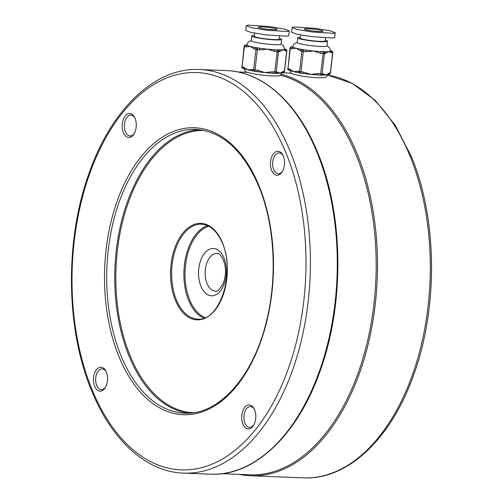 <?xml version="1.0" encoding="UTF-8"?>
<svg xmlns="http://www.w3.org/2000/svg" width="503" height="503" viewBox="0 0 503 503"><rect width="100%" height="100%" fill="white"/><g stroke="black" fill="none" stroke-linecap="round" stroke-linejoin="round"><path stroke-width="0.75" d="M222.087 473.694L249.972 474.794A201.011 118.13 -87.7 0 0 360.431 366.379A201.011 118.13 -87.7 0 0 355.917 154.327A201.011 118.13 -87.7 0 0 280.108 75.142M281.114 74.268A201.961 118.683 92.3 0 1 357.149 153.792A201.961 118.683 92.3 0 1 361.682 366.844A201.961 118.683 92.3 0 1 250.695 475.769A201.961 118.683 92.3 0 1 239.265 474.373M106.215 371.748A10.412 6.118 -87.7 0 0 102.178 368.844A10.412 6.118 -87.7 0 0 98.343 370.881A10.412 6.118 -87.7 0 0 96.689 385.443A10.412 6.118 -87.7 0 0 101.361 389.649A10.412 6.118 -87.7 0 0 105.202 387.612A10.412 6.118 -87.7 0 0 105.611 387.065M106.347 372.063A11.99 7.048 92.3 0 1 105.284 387.631A11.99 7.048 92.3 0 1 94.646 386.329A11.99 7.048 92.3 0 1 96.268 369.925A11.99 7.048 92.3 0 1 105.932 371.164A11.99 7.048 92.3 0 1 106.347 372.063M135.081 118.375A11.99 7.048 92.3 0 1 134.024 133.949A11.99 7.048 92.3 0 1 123.386 132.647A11.99 7.048 92.3 0 1 125.002 116.237A11.99 7.048 92.3 0 1 134.672 117.476A11.99 7.048 92.3 0 1 135.081 118.375M134.949 118.067A10.412 6.118 -87.7 0 0 130.918 115.156A10.412 6.118 -87.7 0 0 125.197 120.777A10.412 6.118 -87.7 0 0 125.429 131.761A10.412 6.118 -87.7 0 0 130.101 135.967A10.412 6.118 -87.7 0 0 134.345 133.383M283.208 155.811A10.412 6.118 -87.7 0 0 279.178 152.899A10.412 6.118 -87.7 0 0 275.336 154.943A10.412 6.118 -87.7 0 0 273.689 169.498A10.412 6.118 -87.7 0 0 278.36 173.711A10.412 6.118 -87.7 0 0 282.196 171.668A10.412 6.118 -87.7 0 0 282.604 171.127M283.34 156.119A11.99 7.048 92.3 0 1 282.284 171.693A11.99 7.048 92.3 0 1 271.645 170.391A11.99 7.048 92.3 0 1 273.267 153.981A11.99 7.048 92.3 0 1 282.931 155.22A11.99 7.048 92.3 0 1 283.34 156.119M254.606 409.8A11.99 7.048 92.3 0 1 253.543 425.375A11.99 7.048 92.3 0 1 242.905 424.073A11.99 7.048 92.3 0 1 244.527 407.663A11.99 7.048 92.3 0 1 254.191 408.901A11.99 7.048 92.3 0 1 254.606 409.8M254.474 409.492A10.412 6.118 -87.7 0 0 250.444 406.581A10.412 6.118 -87.7 0 0 244.716 412.196A10.412 6.118 -87.7 0 0 244.955 423.186A10.412 6.118 -87.7 0 0 249.62 427.393A10.412 6.118 -87.7 0 0 253.87 424.809M300.668 73.187L301.001 71.803L303.428 72.048L310.735 74.375L318.393 73.576L318.066 74.96A18.932 1.905 -173.5 0 1 317.689 74.941A18.932 1.905 -173.5 0 1 310.735 74.375A18.932 1.905 -173.5 0 1 303.466 73.488A18.932 1.905 -173.5 0 1 303.127 73.438L303.428 72.048M305.723 51.771L303.296 51.52L303.322 49.784L305.749 50.036A18.932 1.905 6.5 0 0 313.382 50.973A18.932 1.905 6.5 0 0 320.713 51.564A18.932 1.905 6.5 0 0 324.152 51.702A18.932 1.905 6.5 0 0 328.692 51.576A18.932 1.905 6.5 0 0 330.377 51.004A18.932 1.905 6.5 0 0 330.377 50.998A1.578 1.434 83.6 0 1 331.628 52.79L328.692 51.576L325.403 53.488A1.578 1.434 -96.4 0 0 324.152 51.702L323.14 51.815L323.115 53.551L320.694 53.299L313.382 50.973L305.723 51.771L305.749 50.036A18.932 1.905 6.5 0 1 303.774 49.734A18.932 1.905 6.5 0 1 301.901 49.426A1.578 1.264 104.3 0 0 300.448 50.935L296.254 48.263A18.932 1.905 6.5 0 0 301.901 49.426L303.322 49.784A1.578 1.264 -75.7 0 0 301.869 51.293L300.448 50.935M309.791 30.582A9.469 0.949 6.5 0 0 323.089 31.211A9.469 0.949 6.5 0 0 317.575 29.715A9.469 0.949 6.5 0 0 304.277 29.08A9.469 0.949 6.5 0 0 309.791 30.582M298.983 72.778A18.932 1.905 -173.5 0 1 298.876 72.759A18.932 1.905 -173.5 0 1 293.607 71.659A18.932 1.905 -173.5 0 1 290.835 70.766L290.294 70.565A1.578 1.264 -75.7 0 1 289.407 68.986L293.607 71.659L298.153 71.212A1.578 1.264 104.3 0 0 299.04 72.79L300.461 73.155A1.578 1.264 -75.7 0 1 299.574 71.577L301.869 51.293L303.296 51.52L301.001 71.803L298.153 71.212M292.161 27.533L291.633 32.211L296.355 34.072L311.52 36.656L332.911 38.014L334.677 37.442L335.205 32.764L330.477 30.897L315.318 28.313L293.928 26.961L292.161 27.533L296.889 29.394L312.049 31.978L333.439 33.336L335.205 32.764M300.436 34.933L300.084 38.083A12.625 1.27 6.5 0 0 307.434 40.089A12.625 1.27 6.5 0 0 325.164 40.925L325.498 37.983M300.172 37.279A14.989 1.509 6.5 0 0 297.732 37.819A14.989 1.509 6.5 0 0 306.459 40.196A14.989 1.509 6.5 0 0 327.516 41.196A14.989 1.509 6.5 0 0 325.259 40.121M327.516 41.196L326.981 45.936A14.989 1.509 -173.5 0 1 305.918 44.943A14.989 1.509 -173.5 0 1 297.191 42.566L297.732 37.819M292.972 46.483L292.4 46.716A1.578 1.434 -96.4 0 1 292.752 46.729A18.932 1.905 6.5 0 0 292.752 46.735A18.932 1.905 6.5 0 0 293.161 47.2A18.932 1.905 6.5 0 0 296.254 48.263L291.709 48.709A1.578 1.264 -75.7 0 1 293.161 47.2L291.74 46.842A1.578 1.264 -75.7 0 0 290.288 48.351L287.993 68.628L289.407 68.986M328.075 74.413L327.503 74.639A18.932 1.905 -173.5 0 1 326.038 74.978A18.932 1.905 -173.5 0 1 321.889 75.104A18.932 1.905 -173.5 0 1 321.87 75.104A1.578 1.434 -96.4 0 0 323.102 73.765L326.038 74.978L329.327 73.067A1.578 1.434 83.6 0 1 328.075 74.413L329.088 74.299A1.578 1.434 -96.4 0 0 330.339 72.954L332.634 52.677L331.628 52.79M325.403 53.488L324.391 53.601A1.578 1.434 -96.4 0 0 323.14 51.815L320.713 51.564L320.694 53.299M330.402 50.621L331.596 50.922A1.578 1.264 104.3 0 0 331.383 50.891L330.402 50.64M289.093 70.238A1.578 1.264 -75.7 0 1 288.879 70.206A1.578 1.264 -75.7 0 1 287.993 68.628L289.998 48.219L291.709 48.709M300.568 73.174A1.578 1.264 -75.7 0 1 300.461 73.155A1.578 1.578 0 0 0 300.687 73.193L303.466 73.488M320.524 75.217A1.578 1.434 -96.4 0 0 320.845 75.217L321.851 75.104A1.578 1.434 -96.4 0 0 321.857 75.104L321.889 75.104M317.689 74.941L320.505 75.217L323.115 53.551L324.391 53.601L322.096 73.878L323.102 73.765M254.751 71.376L255.078 69.992L257.505 70.238L264.811 72.564L272.469 71.772L272.161 73.161A18.932 1.905 -173.5 0 1 271.771 73.13A18.932 1.905 -173.5 0 1 264.811 72.564A18.932 1.905 -173.5 0 1 257.542 71.678A18.932 1.905 -173.5 0 1 257.209 71.627M259.8 49.96L257.373 49.715L257.398 47.98L259.825 48.225A18.932 1.905 6.5 0 0 267.464 49.168A18.932 1.905 6.5 0 0 274.795 49.759A18.932 1.905 6.5 0 0 278.228 49.891A18.932 1.905 6.5 0 0 282.768 49.772A18.932 1.905 6.5 0 0 284.453 49.193A18.932 1.905 6.5 0 0 284.453 49.187A1.578 1.434 83.6 0 1 285.704 50.979L282.768 49.772L279.479 51.677A1.578 1.434 -96.4 0 0 278.228 49.891L277.222 50.004L277.197 51.74L274.77 51.495L267.464 49.168L259.8 49.96L259.825 48.225A18.932 1.905 6.5 0 1 257.857 47.93A18.932 1.905 6.5 0 1 255.983 47.615A1.578 1.264 104.3 0 0 254.531 49.124L250.331 46.452A18.932 1.905 6.5 0 0 255.983 47.615L257.398 47.98A1.578 1.264 -75.7 0 0 255.945 49.489L254.531 49.124M263.868 28.772A9.469 0.949 6.5 0 0 277.166 29.407A9.469 0.949 6.5 0 0 271.658 27.904A9.469 0.949 6.5 0 0 258.353 27.275A9.469 0.949 6.5 0 0 263.868 28.772M253.059 70.967A18.932 1.905 -173.5 0 1 252.959 70.948A18.932 1.905 -173.5 0 1 247.683 69.854A18.932 1.905 -173.5 0 1 244.911 68.955L244.376 68.76A1.578 1.264 -75.7 0 1 243.49 67.182L247.683 69.854L252.229 69.408A1.578 1.264 104.3 0 0 253.116 70.986L254.537 71.344A1.578 1.264 -75.7 0 1 253.65 69.766L255.945 49.489L257.373 49.715L255.078 69.992L252.229 69.408M246.237 25.722L245.709 30.4L250.437 32.267L265.597 34.852L286.987 36.21L288.753 35.638L289.282 30.953L284.56 29.092L269.394 26.508L248.004 25.15L246.237 25.722L250.966 27.59L266.131 30.174L287.515 31.526L289.282 30.953M254.518 33.129L254.16 36.279A12.625 1.27 6.5 0 0 261.51 38.278A12.625 1.27 6.5 0 0 279.24 39.121L279.58 36.172M254.248 35.468A14.989 1.509 6.5 0 0 251.808 36.009A14.989 1.509 6.5 0 0 260.535 38.385A14.989 1.509 6.5 0 0 281.592 39.385A14.989 1.509 6.5 0 0 279.335 38.31M281.592 39.385L281.058 44.132A14.989 1.509 -173.5 0 1 260.001 43.132A14.989 1.509 -173.5 0 1 251.267 40.756L251.808 36.009M251.305 40.466L248.161 42.082L246.828 44.924A18.932 1.905 6.5 0 0 246.828 44.924A18.932 1.905 6.5 0 0 247.237 45.389A18.932 1.905 6.5 0 0 250.331 46.452L245.785 46.898A1.578 1.264 -75.7 0 1 247.237 45.389L245.822 45.031A1.578 1.264 -75.7 0 0 244.37 46.54L242.069 66.817L243.49 67.182M282.152 72.602L281.579 72.834A18.932 1.905 -173.5 0 1 280.121 73.168A18.932 1.905 -173.5 0 1 275.965 73.293L275.933 73.3A1.578 1.434 -96.4 0 0 277.184 71.954L280.121 73.168L283.409 71.263A1.578 1.434 83.6 0 1 282.152 72.602L283.164 72.489A1.578 1.434 -96.4 0 0 284.415 71.149L286.71 50.872L285.704 50.979M279.479 51.677L278.473 51.79A1.578 1.434 -96.4 0 0 277.222 50.004L274.795 49.759L274.77 51.495M285.673 49.112A1.578 1.264 104.3 0 0 285.465 49.087L285.673 49.112A1.578 1.578 0 0 1 286.855 50.822L286.71 50.872A1.578 1.434 -96.4 0 0 285.465 49.087L284.453 49.193L283.793 46.125L281.089 43.836M245.785 46.898L244.074 46.414A1.578 1.578 0 0 1 245.47 45.025A1.578 1.434 83.6 0 1 245.822 45.031L246.828 44.918A1.578 1.434 -96.4 0 0 246.476 44.912L247.048 44.679M243.169 68.427A1.578 1.264 -75.7 0 1 242.955 68.395A1.578 1.264 -75.7 0 1 242.069 66.817L244.074 46.414M254.644 71.369A1.578 1.264 -75.7 0 1 254.537 71.344A1.578 1.578 0 0 0 254.763 71.388L257.19 71.633L257.505 70.238M271.771 73.13L274.588 73.413L277.197 51.74L278.473 51.79L276.172 72.067L277.184 71.954M316.94 152.208A201.961 118.683 -87.7 0 0 226.388 70.583C263.006 71.671 297.6 103.008 317.632 152.547C343.756 214.63 344.674 304.258 319.914 371.579C297.524 435.328 253.971 476.561 210.493 474.184A201.961 118.683 -87.7 0 0 321.474 365.26A201.961 118.683 -87.7 0 0 316.94 152.208M217.038 253.38A18.932 11.129 -87.7 0 0 206.632 263.591A18.932 11.129 -87.7 0 0 207.06 283.566A18.932 11.129 -87.7 0 0 215.548 291.218C216.642 292.545 219.195 289.961 223.213 283.478C226.143 275.462 226.224 267.64 223.458 260.013C218.774 251.582 218.522 254.323 217.038 253.38M200.923 286.232A23.666 13.908 92.3 0 1 204.671 253.141A23.666 13.908 92.3 0 1 224.011 258.064A23.666 13.908 92.3 0 1 220.264 291.155A23.666 13.908 92.3 0 1 200.923 286.232M195.856 129.384A142.003 83.448 -87.7 0 0 117.821 205.972A142.003 83.448 -87.7 0 0 121.009 355.772A142.003 83.448 -87.7 0 0 184.683 413.17C218.421 415.428 253.179 377.099 266.401 321.624C277.662 277.222 274.695 224.395 258.838 186.437C243.194 150.334 222.2 131.314 195.856 129.384M118.966 356.665A143.581 84.378 92.3 0 1 141.708 155.924A143.581 84.378 92.3 0 1 259.026 185.789A143.581 84.378 92.3 0 1 236.284 386.53A143.581 84.378 92.3 0 1 118.966 356.665M285.956 152.925A198.804 116.828 -87.7 0 0 123.518 111.572A198.804 116.828 -87.7 0 0 92.03 389.523A198.804 116.828 -87.7 0 0 254.474 430.876A198.804 116.828 -87.7 0 0 285.956 152.925M226.388 70.583L199.49 69.521A201.961 118.683 92.3 0 1 290.049 151.151A201.961 118.683 92.3 0 1 294.582 364.203A201.961 118.683 92.3 0 1 183.601 473.128L210.493 474.184M409.958 155.867A201.961 118.683 -87.7 0 0 327.585 75.048L352.44 83.473L375.301 100.481L395.201 125.209L411.341 156.552C437.484 218.717 438.314 308.314 413.428 375.546C391.013 438.912 347.504 480.183 303.51 477.85A201.961 118.683 -87.7 0 0 414.491 368.919A201.961 118.683 -87.7 0 0 409.958 155.867M204.514 130.51A141.211 82.989 -87.7 0 0 126.901 206.67A141.211 82.989 -87.7 0 0 130.07 355.646A141.211 82.989 -87.7 0 0 193.397 412.724M188.688 413.158A142.003 83.448 92.3 0 1 129.045 356.093A142.003 83.448 92.3 0 1 124.87 209.361A142.003 83.448 92.3 0 1 199.848 129.705M208.751 226.218A46.704 27.445 -87.7 0 0 189.688 299.939A46.704 27.445 -87.7 0 0 205.155 317.644M203.834 318.16A47.489 27.91 92.3 0 1 188.663 300.385A47.489 27.91 92.3 0 1 207.481 225.602M201.451 224.187A47.489 27.91 -87.7 0 0 175.352 249.802A47.489 27.91 -87.7 0 0 176.421 299.901A47.489 27.91 -87.7 0 0 197.71 319.097C219.289 322.153 235.995 272.683 222.401 243.213C217.145 231.135 210.16 224.797 201.451 224.187M175.396 300.348A48.282 28.375 92.3 0 1 183.042 232.845A48.282 28.375 92.3 0 1 222.496 242.886A48.282 28.375 92.3 0 1 214.844 310.389A48.282 28.375 92.3 0 1 175.396 300.348M292.752 46.729L291.74 46.842A1.578 1.434 83.6 0 0 291.388 46.829A1.578 1.578 0 0 0 289.998 48.219M327.013 45.647L329.71 47.93L330.377 50.998L331.383 50.891A1.578 1.434 -96.4 0 1 332.634 52.677L332.779 52.626A1.578 1.578 0 0 0 331.596 50.922M318.393 73.576L322.096 73.878A1.578 1.434 -96.4 0 1 320.845 75.217A1.578 1.578 0 0 1 320.505 75.217L318.085 74.972M329.327 73.067L330.477 72.91L332.779 52.626M274.6 73.407A1.578 1.434 -96.4 0 0 274.921 73.413A1.578 1.578 0 0 1 274.588 73.413L272.18 73.155M272.469 71.772L276.172 72.067A1.578 1.434 -96.4 0 1 274.921 73.413L275.933 73.3M283.409 71.263L284.553 71.099L286.855 50.822M199.49 69.521C155.521 67.195 112.031 108.415 89.609 171.73C64.686 238.975 65.497 328.622 91.659 390.825C111.691 440.358 146.436 471.99 183.601 473.128M291.331 73.136L281.781 72.765M246.898 72.338L237.9 71.979M303.51 477.85L250.695 475.769M327.723 74.394C326.956 76.77 325.567 77.858 323.555 77.657C318.927 78.034 311.715 77.512 301.932 76.104C287.553 72.916 291.954 74.098 290.099 70.131M297.223 42.271L294.085 43.893L292.752 46.735M291.388 46.829L292.4 46.716M287.703 68.502A1.578 1.578 0 0 0 288.879 70.206L290.294 70.565M300.687 73.193L303.114 73.444M329.088 74.299A1.578 1.578 0 0 0 330.477 72.91M281.806 72.583C281.039 74.96 279.643 76.047 277.631 75.852C273.003 76.223 265.798 75.708 256.008 74.299C241.629 71.112 246.03 72.294 244.175 68.326M245.47 45.025L246.476 44.912M241.78 66.692A1.578 1.578 0 0 0 242.955 68.395L244.376 68.76M257.542 71.678L254.763 71.388M283.164 72.489A1.578 1.578 0 0 0 284.553 71.099"/></g></svg>
